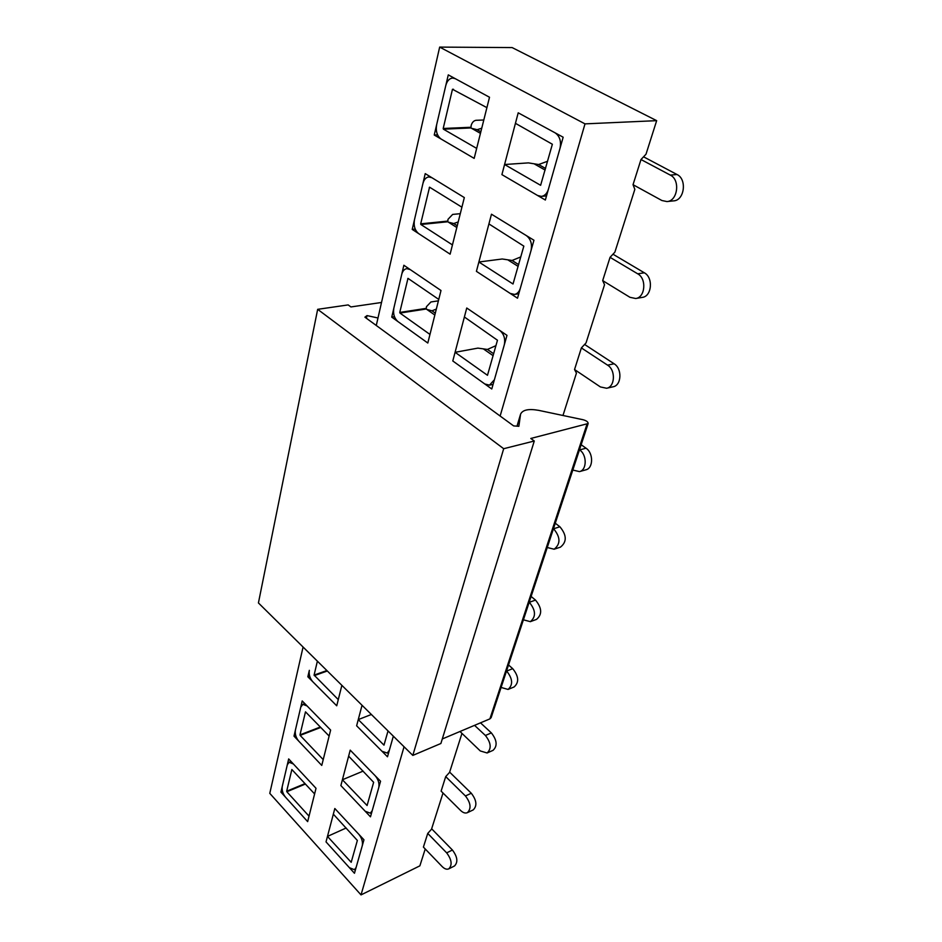 <?xml version="1.0" encoding="UTF-8"?>
<svg xmlns="http://www.w3.org/2000/svg" width="942" height="942" viewBox="0 0 942 942"><rect width="100%" height="100%" fill="white"/><g stroke="black" fill="none" stroke-linecap="round" stroke-linejoin="round"><path stroke-width="1.41" d="M293.998 736.126L302.205 700.942L330.63 730.074L321.764 765.422L293.998 736.126L295.706 735.466M391.754 317.124L403.859 265.255L440.997 290.501L427.809 343.029L391.754 317.124L394.474 316.7M346.161 827.994L327.475 836.414L351.189 862.295L357.359 840.452L333.338 814.159L334.822 808.507L363.953 839.805L354.463 873.269L326.026 841.889L334.822 808.507L358.772 834.247C361.81 837.98 362.976 841.818 362.27 845.751L356.1 867.5L354.463 869.713L355.629 869.16M388.033 730.933L383.983 745.146L358.266 719.594L356.629 725.787L382.005 751.269L387.174 753.058L389.34 750.268L393.344 736.173L387.492 756.791L356.629 725.787L362.046 705.264M520.808 256.907L512.083 260.463L502.216 258.991L478.877 262.006L513.025 284.001L523.834 246.133L488.922 223.925L491.477 214.211L533.949 240.245L517.511 298.202L476.417 271.343L491.477 214.211L526.354 235.594C530.77 239.044 532.324 244.037 531.017 250.584L520.337 288.252C519.219 291.82 517.264 293.88 514.485 294.434L518.771 293.774M547.608 161.247L538.647 164.532L528.427 162.884L504.571 164.52L540.626 185.303L552.365 144.244L515.439 123.331L518.206 112.816L563.163 137.214L545.347 200.034L501.909 174.623L518.206 112.816L555.121 132.846C559.795 136.178 561.408 141.371 559.984 148.436L548.397 189.26C547.043 193.522 544.7 195.901 541.379 196.383L546.513 195.912M303.077 647.036L269.777 793.352L361.022 894.9L404.059 746.759M500.131 416.034L585.006 123.873L656.668 120.658L646.012 154.194L640.996 159.528L633.036 184.691L634.837 189.354L614.879 252.162L610.051 257.331L602.68 280.622L604.54 284.708L586.042 342.912L581.379 347.916L574.538 369.535L576.445 373.114L562.975 415.493M376.282 325.485L439.667 47.1L585.006 123.873M434.238 135.024L448.274 74.877L489.51 97.25L474.167 158.386L434.238 135.024L437.594 134.859M495.951 345.643L487.438 349.435L477.9 348.116L455.08 352.308L487.485 375.293L497.47 340.239L464.382 316.995L466.749 308.01L506.984 335.352L491.771 388.987L452.796 360.974L466.749 308.01L499.802 330.465C503.982 334.01 505.477 338.826 504.276 344.913L494.385 379.779L489.487 385.148L493.078 384.407M363.153 771.098L342.405 779.764L367.086 805.516L373.644 782.296L348.634 756.143L350.212 750.138L380.556 781.248L370.477 816.82L340.874 785.581L350.212 750.138L375.163 775.713C378.319 779.446 379.52 783.403 378.766 787.571L372.208 810.685L370.336 813.17L371.678 812.569M412.219 229.401L425.231 173.622L464.324 197.573L450.123 254.163L412.219 229.401L415.222 229.094M307.846 676.768L309.341 670.327C308.729 674.531 309.894 678.346 312.815 681.773L336.73 705.793L307.846 676.768L309.671 676.12M341.864 685.34L336.73 705.793L338.284 699.623L314.098 675.084L326.886 670.551M280.928 792.128L288.676 758.922L316.017 788.301L307.657 821.624L280.928 792.128L282.529 791.468M439.667 47.1L512.142 47.583L656.668 120.658M461.898 733.582L449.57 772.381L445.707 776.608L441.115 791.127L460.638 810.509C463.064 812.805 465.301 813.523 467.373 812.675L473.214 809.908C477.311 805.834 476.664 800.288 471.294 793.246L465.442 795.966C470.823 803.031 471.459 808.601 467.373 812.675M443.011 793.011L431.495 829.278L427.739 833.411L423.405 847.093L442.151 866.558C444.565 868.948 446.767 869.713 448.781 868.854L454.503 865.969C458.189 862.142 457.494 856.82 452.419 850.025L446.673 852.863C451.748 859.693 452.454 865.027 448.781 868.854M425.231 848.989L419.873 865.839L361.022 894.9M459.99 731.498L480.29 750.951L487.108 752.976L493.043 750.35C497.623 746.029 497.058 740.212 491.359 732.9L485.401 735.478C491.1 742.814 491.677 748.654 487.108 752.976M640.996 159.528L670.292 175.094C680.513 179.792 677.71 201.188 666.936 201.564L661.896 200.516L633.036 184.691M643.551 156.808L677.027 174.517C687.236 179.192 684.422 200.493 673.648 200.87L666.936 201.564M541.379 196.383L537.588 195.489L501.909 174.623L504.571 164.52M610.051 257.331L637.71 273.816C646.871 278.62 645.258 297.554 635.697 298.508L629.962 297.307L602.68 280.622M612.971 254.199L644.352 272.803C653.489 277.584 651.852 296.424 642.303 297.389L635.697 298.508M514.485 294.434L510.175 293.398L476.417 271.343L478.877 262.006M483.799 119.999L476.004 120.305C473.744 120.682 472.142 122.366 471.188 125.333L470.918 127.947L480.444 133.364M470.918 127.947L443.411 129.172L476.676 148.4L474.167 158.386L441.091 139.027C437.076 135.978 435.593 131.197 436.652 124.697L445.766 85.604C447.05 80.882 449.381 78.363 452.749 78.045L455.339 78.704L489.51 97.25L486.908 107.647L452.466 89.278L443.199 128.477L470.717 127.276M443.411 129.172L443.199 128.477M481.739 128.206L477.158 129.69L471.577 128.324M460.285 213.681L452.655 214.423L448.003 219.309L447.768 221.77L456.811 227.505M447.768 221.77L420.886 224.502L452.443 244.908L450.123 254.163L418.719 233.651C414.916 230.496 413.491 225.892 414.456 219.816L422.911 183.56C423.982 179.545 425.961 177.332 428.869 176.931L431.942 177.732L464.324 197.573L461.91 207.193L429.552 187.187L420.685 223.843L447.568 221.111M420.886 224.502L420.685 223.843M458.212 221.923L453.75 223.548L448.392 222.159M581.379 347.916L607.578 365.155C615.844 370.006 615.091 386.927 606.624 388.257L600.395 386.938L574.538 369.535M584.605 344.454L614.102 363.777C622.356 368.593 621.579 385.443 613.112 386.785L606.624 388.257M489.487 385.148L484.812 383.983L452.796 360.974L455.08 352.308M438.407 300.839L430.93 301.958L426.443 306.703L426.231 309.011L434.839 315.028M426.231 309.011L399.961 313.062L429.964 334.434L427.809 343.029L397.948 321.575C394.309 318.337 392.944 313.886 393.838 308.199L401.704 274.487C402.599 271.06 404.283 269.106 406.767 268.647L410.229 269.589L440.997 290.501L438.76 299.415L407.98 278.361L399.761 312.426L426.031 308.387M399.961 313.062L399.761 312.426M436.334 309.082L431.978 310.813L426.82 309.423M579.483 449.805L579.613 449.911C587.125 454.774 586.996 470.046 579.495 471.612L572.807 470.046M581.155 444.73L586.03 448.204C593.531 453.043 593.389 468.256 585.877 469.822L579.495 471.612M553.472 528.65L553.602 528.756C560.549 537.164 560.726 543.981 554.132 549.221L547.255 547.514M555.262 523.21L559.901 526.778C566.837 535.15 567.002 541.944 560.396 547.172L554.132 549.221M529.216 602.197L529.333 602.303C535.821 610.298 536.163 616.751 530.358 621.661L523.399 619.812M531.111 596.451L535.515 600.089C542.003 608.049 542.333 614.478 536.516 619.389L530.358 621.661M506.537 670.951L506.655 671.057C512.731 678.699 513.202 684.822 508.068 689.438L501.097 687.448M508.515 664.958L512.719 668.655C518.795 676.262 519.254 682.361 514.108 686.965L508.068 689.438M474.544 725.352L485.401 735.478M480.502 722.844L491.359 732.9M371.383 714.483L358.266 719.594M317.383 661.166L314.098 675.084M445.707 776.608L465.442 795.966M449.652 772.134L471.294 793.246M370.336 813.17L365.213 811.262L340.874 785.581L342.405 779.764M427.739 833.411L446.673 852.863M431.648 828.795L452.419 850.025M354.463 869.713L349.411 867.7L326.026 841.889L327.475 836.414M320.763 727.436L300.145 735.396L323.224 759.617L321.764 765.422L298.779 741.177C295.965 737.751 294.834 734.042 295.411 730.062L300.745 707.183L302.829 704.345L307.104 705.958L330.63 730.074L329.135 736.055L305.491 711.834L299.98 734.866L320.351 727.012M305.432 784.038L286.827 791.751L309.023 816.149L307.657 821.624L285.532 797.215C282.824 793.788 281.729 790.185 282.27 786.405L287.298 764.81L289.123 762.266L293.386 763.986L316.017 788.301L314.604 793.929L291.855 769.52L286.674 791.233L305.055 783.614M503.687 448.71L412.82 755.413L440.891 743.497L534.279 441.009L503.687 448.71L317.666 309.329L348.163 304.914L350.93 306.939L381.522 302.476M412.82 755.413L258.426 602.939L317.666 309.329M377.989 317.996L367.027 315.594L364.907 317.171L513.625 425.902L518.854 426.302L520.585 414.139C522.61 409.841 528.65 408.581 538.694 410.359L583.051 419.732C586.442 420.662 588.138 421.934 588.149 423.535L530.805 438.466L534.279 441.009M366.426 318.278L367.027 315.594M588.149 423.535L491.135 717.639L489.899 718.876L442.293 738.964M677.027 174.517L670.292 175.094M534.703 164.155L545.135 170.078M545.583 168.465L538.647 164.532M644.352 272.803L637.71 273.816M508.268 260.133L518.147 266.398M518.653 264.62L512.083 260.463M452.466 89.278L453.479 89.266M480.844 131.786L477.158 129.69M429.269 187.505L430.035 187.434M457.247 225.762L453.75 223.548M614.102 363.777L607.578 365.155M483.752 349.152L493.137 355.699M493.679 353.78L487.438 349.435M407.745 278.632L408.357 278.549M435.31 313.133L431.978 310.813M586.03 448.204L579.613 449.911M559.901 526.778L553.602 528.756M535.515 600.089L529.333 602.303M512.719 668.655L506.655 671.057M327.333 670.998L314.275 675.626M517.04 426.161L520.479 414.657M489.899 718.876L586.89 424.465M452.749 78.045L454.091 78.033M428.869 176.931L430.435 176.813M406.767 268.647L408.534 268.423M387.174 753.058L388.74 752.411M302.829 704.345L304.819 703.615M289.123 762.266L291.066 761.489M516.993 426.161L520.585 414.139"/></g></svg>
